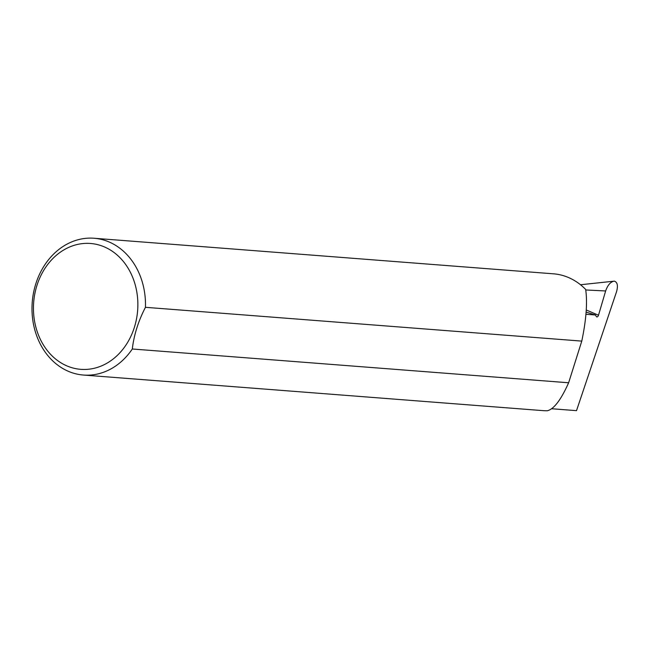 <?xml version="1.0" encoding="UTF-8"?>
<svg xmlns="http://www.w3.org/2000/svg" width="649" height="649" viewBox="0 0 649 649"><rect width="100%" height="100%" fill="white"/><g stroke="black" fill="none" stroke-linecap="round" stroke-linejoin="round"><path stroke-width="0.97" d="M585.942 314.27L595.352 314.992L596.463 316.671A1.833 0.99 113.2 0 0 596.731 316.899A1.833 0.99 113.2 0 0 598.5 315.236L605.639 290.963L585.755 289.973M586.12 312.112L595.352 314.992M580.506 284.749L614.335 281.139C617.459 282.193 618.197 285.714 616.55 291.701L576.507 410.655L551.658 408.732M66.896 365.898A63.115 52.139 -85.6 0 0 134.384 327.315A63.115 52.139 -85.6 0 0 104.408 246.92A63.115 52.139 -85.6 0 0 36.928 285.503A63.115 52.139 -85.6 0 0 66.896 365.898M132.307 348.992A68.607 56.674 94.4 0 1 83.445 375.049A68.607 56.674 94.4 0 1 68.348 371.309A68.607 56.674 94.4 0 1 33.488 292.975A68.607 56.674 94.4 0 1 94.032 238.248A68.607 56.674 94.4 0 1 109.129 241.988A68.607 56.674 94.4 0 1 145.449 307.318C138.334 321.052 133.954 334.941 132.307 348.992L568.629 382.772C561.061 399.719 553.995 409.04 547.423 410.752A68.607 56.674 94.4 0 1 542.897 410.622L83.445 375.049M94.032 238.248L553.483 273.821A68.607 56.674 94.4 0 1 568.581 277.561A68.607 56.674 94.4 0 1 585.674 289.446C587.532 302.677 586.225 319.9 581.772 341.106L568.629 382.772M614.335 281.139C610.668 281.69 607.772 284.96 605.639 290.963M145.449 307.318L581.772 341.106M586.266 309.987L598.5 315.236"/></g></svg>
